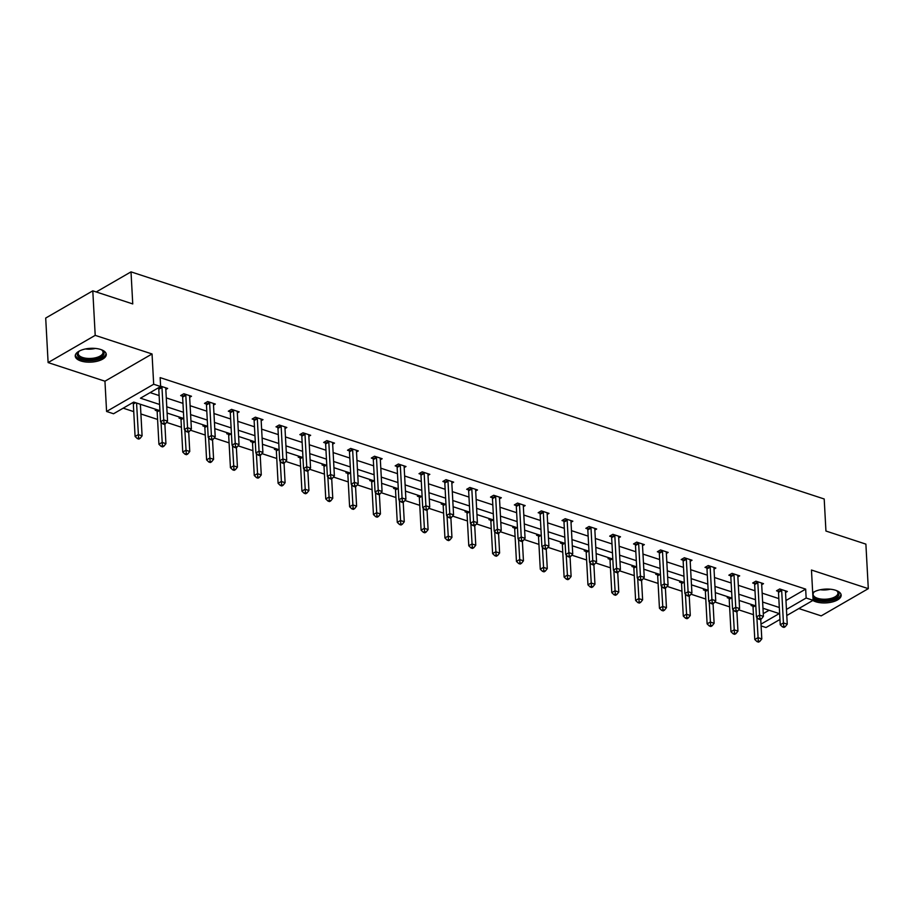 <?xml version="1.0" encoding="UTF-8"?>
<svg xmlns="http://www.w3.org/2000/svg" width="914" height="914" viewBox="0 0 914 914"><rect width="100%" height="100%" fill="white"/><g stroke="black" fill="none" stroke-linecap="round" stroke-linejoin="round"><path stroke-width="1.37" d="M100.677 349.479A15.527 6.901 -3.1 0 1 106.264 354.381A15.527 6.901 -3.1 0 1 97.501 361.156A15.527 6.901 -3.1 0 1 80.832 360.961A15.527 6.901 -3.1 0 1 75.245 356.06A15.527 6.901 -3.1 0 1 84.008 349.297A15.527 6.901 -3.1 0 1 100.677 349.479M812.695 592.775A15.527 6.901 -3.1 0 1 835.579 590.261A15.527 6.901 -3.1 0 1 841.166 595.163A15.527 6.901 -3.1 0 1 832.403 601.938A15.527 6.901 -3.1 0 1 815.734 601.743A15.527 6.901 -3.1 0 1 812.843 600.452M798.836 608.553L821.206 615.876L868.3 588.65L811.461 570.028L813.106 600.304L786.783 615.522M92.794 290.835L95.205 335.358L48.111 362.584L45.7 318.061L92.794 290.835L132.747 303.928L131.01 271.869L824.2 498.987L825.936 531.034L865.889 544.127L868.3 588.65M779.962 619.464L766.012 627.53L761.088 625.919M123.196 408.17L133.741 411.631M140.905 413.973L157.585 419.435M166.565 422.382L181.418 427.249M190.409 430.197L205.25 435.053M214.242 438L229.083 442.867M238.074 445.815L252.915 450.671M261.907 453.618L276.748 458.485M285.739 461.433L300.592 466.289M309.572 469.236L324.424 474.103M333.416 477.051L348.257 481.907M357.248 484.854L372.089 489.721M381.081 492.669L395.922 497.524M404.913 500.472L419.766 505.339M428.746 508.287L443.598 513.142M452.59 516.09L467.431 520.957M476.423 523.905L491.264 528.76M500.255 531.708L515.096 536.575M524.088 539.523L538.929 544.378M547.92 547.326L562.773 552.193M571.753 555.141L586.605 559.996M595.597 562.944L610.438 567.811M619.429 570.759L634.27 575.614M643.262 578.562L658.103 583.429M667.094 586.377L681.947 591.244M690.927 594.18L705.779 599.047M714.771 601.995L729.612 606.862M738.603 609.798L753.444 614.665M159.95 410.683L133.707 402.091L113.542 413.756L106.584 411.471L153.678 384.246L160.636 386.531L140.459 398.196L159.607 404.468M48.111 362.584L104.95 381.207L106.584 411.471M131.01 271.869L96.244 291.966M189.666 397.304L191.483 396.253L183.851 393.74L180.664 395.591L182.377 396.15M237.332 412.922L239.16 411.871L231.516 409.369L228.329 411.209L230.042 411.768M285.008 428.54L286.825 427.489L279.181 424.987L276.005 426.827L277.707 427.386M332.673 444.158L334.49 443.107L326.858 440.605L323.67 442.445L325.384 443.004M380.338 459.776L382.166 458.725L374.523 456.223L371.347 458.063L373.049 458.622M428.015 475.394L429.831 474.343L422.188 471.841L419.012 473.681L420.714 474.24M475.68 491.012L477.496 489.961L469.865 487.459L466.677 489.298L468.391 489.858M523.356 506.63L525.173 505.579L517.53 503.077L514.354 504.916L516.056 505.476M571.022 522.248L572.838 521.197L565.195 518.695L562.019 520.534L563.732 521.094M618.687 537.866L620.503 536.815L612.871 534.313L609.684 536.152L611.397 536.712M666.363 553.484L668.18 552.433L660.536 549.931L657.36 551.77L659.063 552.33M714.028 569.102L715.845 568.051L708.213 565.549L705.025 567.388L706.739 567.948M761.693 584.72L763.521 583.669L755.878 581.167L752.69 583.006L754.404 583.566M150.113 392.609L159.127 395.556M166.291 397.91L182.96 403.371M190.123 405.713L206.793 411.174M213.956 413.528L230.636 418.989M237.789 421.331L254.469 426.792M261.621 429.146L278.302 434.607M285.465 436.949L302.134 442.41M309.298 444.764L325.967 450.225M333.13 452.567L349.799 458.04M356.963 460.382L373.643 465.843M380.795 468.185L397.476 473.658M404.639 476L421.308 481.461M428.472 483.803L445.141 489.276M452.304 491.618L468.973 497.079M476.137 499.421L492.817 504.894M499.969 507.236L516.65 512.697M523.802 515.039L540.482 520.512M547.646 522.854L564.315 528.315M571.479 530.657L588.148 536.13M595.311 538.472L611.98 543.933M619.144 546.275L635.824 551.748M642.976 554.09L659.657 559.551M666.82 561.893L683.489 567.366M690.653 569.708L707.322 575.169M714.485 577.522L731.154 582.983M738.318 585.326L754.998 590.787M762.15 593.14L778.831 598.601M785.96 600.509L805.668 589.119L160.144 377.619L160.636 386.531M785.537 592.523L787.354 591.472L779.711 588.97L776.534 590.81L778.237 591.369M737.861 576.905L739.677 575.854L732.045 573.352L728.858 575.192L730.572 575.751M690.196 561.287L692.012 560.236L684.369 557.734L681.193 559.574L682.895 560.133M642.519 545.669L644.347 544.618L636.704 542.116L633.528 543.956L635.23 544.516M594.854 530.051L596.671 529L589.039 526.498L585.851 528.338L587.565 528.898M547.189 514.433L549.006 513.382L541.362 510.88L538.186 512.72L539.888 513.28M499.512 498.816L501.34 497.764L493.697 495.262L490.51 497.102L492.223 497.662M451.847 483.198L453.664 482.146L446.032 479.644L442.844 481.484L444.558 482.044M404.182 467.58L405.999 466.528L398.355 464.026L395.179 465.866L396.882 466.426M356.506 451.962L358.322 450.91L350.69 448.408L347.503 450.248L349.217 450.808M308.841 436.344L310.657 435.293L303.014 432.79L299.838 434.63L301.551 435.19M261.175 420.726L262.992 419.675L255.349 417.172L252.173 419.012L253.875 419.572M213.499 405.108L215.316 404.057L207.684 401.554L204.496 403.394L206.21 403.954M165.834 389.49L167.65 388.439L160.613 386.131M158.533 388.336L157.871 388.119M805.668 589.119L806.148 598.019L813.106 600.304M104.95 381.207L152.044 353.969L95.205 335.358M152.044 353.969L153.678 384.246M786.451 609.421L806.148 598.019M166.771 406.81L183.44 412.271M190.603 414.625L207.284 420.086M214.436 422.428L231.116 427.889M238.268 430.243L254.949 435.704M262.112 438.046L278.781 443.507M285.945 445.861L302.614 451.322M309.777 453.664L326.447 459.125M333.61 461.479L350.291 466.94M357.443 469.282L374.123 474.743M381.287 477.097L397.956 482.558M405.119 484.9L421.788 490.361M428.952 492.715L445.621 498.176M452.784 500.518L469.465 505.979M476.617 508.333L493.297 513.794M500.449 516.136L517.13 521.597M524.293 523.951L540.962 529.412M548.126 531.754L564.795 537.215M571.958 539.568L588.627 545.03M595.791 547.372L612.471 552.833M619.623 555.186L636.304 560.648M643.467 562.99L660.136 568.462M667.3 570.804L683.969 576.266M691.133 578.608L707.802 584.08M714.965 586.422L731.646 591.884M738.798 594.226L755.478 599.698M762.63 602.04L779.311 607.502M760.996 624.136L779.231 613.591L762.973 608.256M755.809 605.913L739.14 600.452M731.977 598.11L715.308 592.638M708.144 590.295L691.464 584.834M684.312 582.481L667.631 577.02M660.468 574.678L643.799 569.216M636.635 566.863L619.966 561.402M612.803 559.06L596.134 553.598M588.97 551.245L572.29 545.784M565.138 543.442L548.457 537.98M541.305 535.627L524.625 530.166M517.461 527.824L500.792 522.362M493.629 520.009L476.959 514.548M469.796 512.206L453.127 506.744M445.963 504.391L429.283 498.93M422.131 496.588L405.45 491.126M398.287 488.773L381.618 483.312M374.454 480.97L357.785 475.509M350.622 473.155L333.953 467.694M326.789 465.352L310.109 459.891M302.957 457.537L286.276 452.076M279.124 449.734L262.444 444.273M255.28 441.919L238.611 436.458M231.448 434.116L214.779 428.655M207.615 426.301L190.946 420.84M183.783 418.498L167.102 413.037M763.259 613.637L769.097 610.266M133.078 403.051L132.427 402.834M156.922 410.866L155.209 410.306L156.5 409.552M180.755 418.669L179.041 418.109L180.332 417.367M204.587 426.484L202.874 425.924L204.165 425.17M228.42 434.287L226.718 433.727L228.009 432.985L228.523 434.584A1.988 1.348 -120 0 1 228.671 435.281L230.431 467.694L233.607 465.854L237.434 467.1L236.372 447.483M252.253 442.102L250.55 441.542L251.841 440.788M276.097 449.905L274.383 449.345L275.674 448.603M299.929 457.72L298.215 457.16L299.506 456.406M323.762 465.523L322.048 464.963L323.339 464.221M347.594 473.338L345.892 472.778L347.171 472.035M371.427 481.141L369.724 480.581L371.015 479.839M395.259 488.956L393.557 488.396L394.848 487.653M419.103 496.759L417.39 496.199L418.681 495.457M442.936 504.574L441.222 504.014L442.513 503.271L443.039 504.859A1.988 1.348 -120 0 1 443.187 505.568L444.935 537.98L448.123 536.141L451.939 537.386L450.876 517.758M466.768 512.377L465.055 511.817L466.346 511.075M490.601 520.192L488.899 519.632L490.19 518.889M514.433 527.995L512.731 527.435L514.022 526.692M538.277 535.81L536.564 535.25L537.855 534.507L538.38 536.095A1.988 1.348 -120 0 1 538.529 536.804L540.277 569.216L543.464 567.377L547.28 568.622L546.218 548.994M562.11 543.613L560.396 543.053L561.687 542.31M585.943 551.428L584.229 550.868L585.52 550.125M609.775 559.231L608.073 558.671L609.352 557.928M633.608 567.046L631.905 566.486L633.196 565.743L633.71 567.331A1.988 1.348 -120 0 1 633.859 568.04L635.618 600.452L638.795 598.613L642.622 599.858L641.559 580.23M657.452 574.849L655.738 574.289L657.029 573.546M681.284 582.664L679.57 582.104L680.861 581.361M705.117 590.467L703.403 589.907L704.694 589.164M728.949 598.282L727.236 597.722L728.527 596.979M752.782 606.085L751.08 605.525L752.371 604.782M781.676 590.524L778.488 592.363L780.248 624.776L783.424 622.937L781.676 590.524A1.988 1.348 60 0 0 781.527 589.827L781.424 589.53M783.744 626.181L782.475 626.913L783.995 627.415L785.275 626.684L783.744 626.181L783.424 622.937L787.251 624.182L785.492 591.781A1.988 1.348 60 0 1 785.572 591.152L785.64 590.912M778.488 592.363A1.988 1.348 60 0 0 778.34 591.666L777.78 590.09M780.248 624.776L782.475 626.913M785.275 626.684L787.251 624.182M752.325 604.805L752.885 606.382A1.988 1.348 -120 0 1 753.033 607.079L754.793 639.492L757.969 637.652L761.796 638.909L760.734 619.281M756.872 617.418L758.289 640.897L757.021 641.628L758.54 642.131L759.82 641.399L758.289 640.897M761.796 638.909L759.82 641.399M757.021 641.628L754.793 639.492M757.832 582.721L754.656 584.56L756.415 616.961L759.591 615.122L757.832 582.721A1.988 1.348 60 0 0 757.695 582.012L757.592 581.727M759.911 618.367L758.631 619.109L760.162 619.601L761.442 618.869L759.911 618.367L759.591 615.122L763.407 616.379L761.659 583.966A1.988 1.348 60 0 1 761.728 583.338L761.808 583.109M754.656 584.56A1.988 1.348 60 0 0 754.507 583.852L753.947 582.287M756.415 616.961L758.631 619.109M761.442 618.869L763.407 616.379M733.999 574.906L730.823 576.745L732.571 609.158L735.759 607.319L733.999 574.906A1.988 1.348 60 0 0 733.851 574.209L733.748 573.912M736.078 610.563L734.799 611.295L736.33 611.797L737.598 611.066L736.078 610.563L735.759 607.319L739.575 608.564L737.827 576.163A1.988 1.348 60 0 1 737.895 575.534L737.975 575.294M730.823 576.745A1.988 1.348 60 0 0 730.674 576.048L730.115 574.472M732.571 609.158L734.799 611.295M737.598 611.066L739.575 608.564M728.492 597.002L729.052 598.567A1.988 1.348 -120 0 1 729.201 599.276L730.96 631.688L734.136 629.849L737.952 631.094L736.89 611.466M733.039 609.604L734.456 633.082L733.177 633.825L734.707 634.327L735.987 633.585L734.456 633.082M737.952 631.094L735.987 633.585M733.177 633.825L730.96 631.688M704.66 589.187L705.22 590.764A1.988 1.348 -120 0 1 705.368 591.461L707.116 623.874L710.304 622.034L714.12 623.291L713.057 603.663M709.207 601.8L710.624 625.279L709.344 626.01L710.875 626.513L712.143 625.782L710.624 625.279M714.12 623.291L712.143 625.782M709.344 626.01L707.116 623.874M836.299 590.513A13.436 5.975 -3.1 0 1 837.075 590.992A13.436 5.975 -3.1 0 1 838.801 595.025A13.436 5.975 -3.1 0 1 826.724 600.487A13.436 5.975 -3.1 0 1 812.934 597.128M814.214 591.895A12.442 5.53 176.9 0 0 813.289 593.277A12.442 5.53 176.9 0 0 813.106 594.363A12.442 5.53 176.9 0 0 824.622 599.253A12.442 5.53 176.9 0 0 837.772 594.1A12.442 5.53 176.9 0 0 837.955 593.015A12.442 5.53 176.9 0 0 836.584 590.684M813.037 599.116A15.424 6.855 176.9 0 0 829.009 601.126A15.424 6.855 176.9 0 0 840.766 595.094A15.424 6.855 176.9 0 0 840.971 594.249M812.729 593.414A13.436 5.975 -3.1 0 1 813.768 592.249A13.436 5.975 -3.1 0 1 814.477 591.701M101.397 349.731A13.436 5.975 -3.1 0 1 102.174 350.211A13.436 5.975 -3.1 0 1 103.899 354.244A13.436 5.975 -3.1 0 1 88.395 359.796A13.436 5.975 -3.1 0 1 77.45 353.352A13.436 5.975 -3.1 0 1 78.867 351.467A13.436 5.975 -3.1 0 1 79.587 350.919M79.312 351.113A12.442 5.53 176.9 0 0 78.387 352.496A12.442 5.53 176.9 0 0 78.204 353.581A12.442 5.53 176.9 0 0 89.721 358.471A12.442 5.53 176.9 0 0 102.882 353.318A12.442 5.53 176.9 0 0 103.054 352.233A12.442 5.53 176.9 0 0 101.683 349.902M75.336 355.135A15.424 6.855 176.9 0 0 90.109 360.687A15.424 6.855 176.9 0 0 105.864 354.312A15.424 6.855 176.9 0 0 106.07 353.467M710.167 567.103L706.99 568.942L708.738 601.343L711.926 599.504L710.167 567.103A1.988 1.348 60 0 0 710.018 566.394L709.915 566.109M712.235 602.749L710.966 603.491L712.497 603.983L713.765 603.251L712.235 602.749L711.926 599.504L715.742 600.761L713.983 568.348A1.988 1.348 60 0 1 714.062 567.72L714.142 567.491M706.99 568.942A1.988 1.348 60 0 0 706.842 568.234L706.271 566.669M708.738 601.343L710.966 603.491M713.765 603.251L715.742 600.761M680.816 581.384L681.387 582.949A1.988 1.348 -120 0 1 681.536 583.658L683.284 616.07L686.471 614.231L690.287 615.476L689.225 595.848M685.374 593.986L686.791 617.464L685.511 618.207L687.042 618.709L688.311 617.967L686.791 617.464M690.287 615.476L688.311 617.967M685.511 618.207L683.284 616.07M686.334 559.288L683.146 561.127L684.906 593.54L688.093 591.701L686.334 559.288A1.988 1.348 60 0 0 686.186 558.591L686.083 558.294M688.402 594.945L687.134 595.677L688.665 596.179L689.933 595.448L688.402 594.945L688.093 591.701L691.909 592.946L690.15 560.545A1.988 1.348 60 0 1 690.23 559.916L690.299 559.676M683.146 561.127A1.988 1.348 60 0 0 683.009 560.431L682.438 558.854M684.906 593.54L687.134 595.677M689.933 595.448L691.909 592.946M656.983 573.569L657.554 575.146A1.988 1.348 -120 0 1 657.692 575.843L659.451 608.256L662.639 606.416L666.455 607.673L665.392 588.045M661.542 586.182L662.947 609.661L661.679 610.392L663.21 610.895L664.478 610.164L662.947 609.661M666.455 607.673L664.478 610.164M661.679 610.392L659.451 608.256M662.501 551.485L659.314 553.324L661.073 585.725L664.25 583.886L662.501 551.485A1.988 1.348 60 0 0 662.353 550.776L662.25 550.491M664.569 587.131L663.301 587.873L664.821 588.365L666.1 587.633L664.569 587.131L664.25 583.886L668.077 585.143L666.317 552.73A1.988 1.348 60 0 1 666.397 552.102L666.466 551.873M659.314 553.324A1.988 1.348 60 0 0 659.165 552.616L658.606 551.051M661.073 585.725L663.301 587.873M666.1 587.633L668.077 585.143M637.698 578.368L639.115 601.846L637.846 602.589L639.366 603.091L640.645 602.349L639.115 601.846M642.622 599.858L640.645 602.349M637.846 602.589L635.618 600.452M638.669 543.67L635.481 545.509L637.241 577.922L640.417 576.083L638.669 543.67A1.988 1.348 60 0 0 638.52 542.973L638.418 542.676M640.737 579.327L639.469 580.059L640.988 580.561L642.268 579.83L640.737 579.327L640.417 576.083L644.244 577.328L642.485 544.927A1.988 1.348 60 0 1 642.553 544.298L642.633 544.058M635.481 545.509A1.988 1.348 60 0 0 635.333 544.813L634.773 543.236M637.241 577.922L639.469 580.059M642.268 579.83L644.244 577.328M609.318 557.951L609.878 559.528A1.988 1.348 -120 0 1 610.026 560.225L611.786 592.638L614.962 590.798L618.789 592.055L617.727 572.427M613.865 570.564L615.282 594.043L614.014 594.774L615.533 595.277L616.813 594.546L615.282 594.043M618.789 592.055L616.813 594.546M614.014 594.774L611.786 592.638M614.825 535.855L611.649 537.706L613.408 570.108L616.584 568.268L614.825 535.855A1.988 1.348 60 0 0 614.688 535.158L614.574 534.873M616.904 571.513L615.625 572.255L617.156 572.747L618.424 572.015L616.904 571.513L616.584 568.268L620.4 569.525L618.652 537.112A1.988 1.348 60 0 1 618.721 536.484L618.801 536.255M611.649 537.706A1.988 1.348 60 0 0 611.5 536.998L610.94 535.421M613.408 570.108L615.625 572.255M618.424 572.015L620.4 569.525M585.486 550.148L586.045 551.713A1.988 1.348 -120 0 1 586.194 552.422L587.953 584.834L591.13 582.995L594.945 584.24L593.883 564.612M590.033 562.75L591.449 586.228L590.17 586.971L591.701 587.474L592.98 586.731L591.449 586.228M594.945 584.24L592.98 586.731M590.17 586.971L587.953 584.834M590.992 528.052L587.816 529.892L589.564 562.304L592.752 560.465L590.992 528.052A1.988 1.348 60 0 0 590.844 527.355L590.741 527.058M593.072 563.71L591.792 564.441L593.323 564.943L594.591 564.201L593.072 563.71L592.752 560.465L596.568 561.71L594.82 529.309A1.988 1.348 60 0 1 594.888 528.68L594.968 528.441M587.816 529.892A1.988 1.348 60 0 0 587.668 529.195L587.096 527.618M589.564 562.304L591.792 564.441M594.591 564.201L596.568 561.71M561.653 542.333L562.213 543.91A1.988 1.348 -120 0 1 562.361 544.607L564.109 577.02L567.297 575.18L571.113 576.437L570.05 556.809M566.2 554.947L567.617 578.425L566.337 579.156L567.868 579.659L569.136 578.928L567.617 578.425M571.113 576.437L569.136 578.928M566.337 579.156L564.109 577.02M567.16 520.237L563.984 522.088L565.732 554.49L568.919 552.65L567.16 520.237A1.988 1.348 60 0 0 567.011 519.54L566.909 519.255M569.228 555.895L567.96 556.637L569.491 557.129L570.759 556.398L569.228 555.895L568.919 552.65L572.735 553.907L570.976 521.494A1.988 1.348 60 0 1 571.056 520.866L571.136 520.637M563.984 522.088A1.988 1.348 60 0 0 563.835 521.38L563.264 519.803M565.732 554.49L567.96 556.637M570.759 556.398L572.735 553.907M542.368 547.132L543.773 570.61L542.505 571.353L544.036 571.856L545.304 571.113L543.773 570.61M547.28 568.622L545.304 571.113M542.505 571.353L540.277 569.216M543.327 512.434L540.14 514.274L541.899 546.686L545.075 544.847L543.327 512.434A1.988 1.348 60 0 0 543.179 511.737L543.076 511.44M545.395 548.092L544.127 548.823L545.658 549.325L546.926 548.583L545.395 548.092L545.075 544.847L548.903 546.092L547.143 513.691A1.988 1.348 60 0 1 547.223 513.051L547.292 512.823M540.14 514.274A1.988 1.348 60 0 0 540.003 513.577L539.431 512M541.899 546.686L544.127 548.823M546.926 548.583L548.903 546.092M513.976 526.715L514.548 528.292A1.988 1.348 -120 0 1 514.685 528.989L516.444 561.402L519.632 559.562L523.448 560.819L522.385 541.191M518.535 539.329L519.94 562.807L518.672 563.538L520.203 564.041L521.471 563.31L519.94 562.807M523.448 560.819L521.471 563.31M518.672 563.538L516.444 561.402M519.495 504.619L516.307 506.459L518.067 538.872L521.243 537.032L519.495 504.619A1.988 1.348 60 0 0 519.346 503.922L519.243 503.637M521.563 540.277L520.294 541.019L521.814 541.511L523.094 540.78L521.563 540.277L521.243 537.032L525.07 538.289L523.311 505.876A1.988 1.348 60 0 1 523.379 505.248L523.459 505.019M516.307 506.459A1.988 1.348 60 0 0 516.159 505.762L515.599 504.185M518.067 538.872L520.294 541.019M523.094 540.78L525.07 538.289M490.144 518.912L490.704 520.477A1.988 1.348 -120 0 1 490.852 521.186L492.612 553.598L495.788 551.759L499.615 553.004L498.553 533.376M494.691 531.514L496.108 554.992L494.84 555.735L496.359 556.238L497.639 555.495L496.108 554.992M499.615 553.004L497.639 555.495M494.84 555.735L492.612 553.598M495.651 496.816L492.475 498.656L494.234 531.068L497.41 529.229L495.651 496.816A1.988 1.348 60 0 0 495.514 496.119L495.411 495.822M497.73 532.474L496.451 533.205L497.981 533.707L499.261 532.965L497.73 532.474L497.41 529.229L501.226 530.474L499.478 498.061A1.988 1.348 60 0 1 499.547 497.433L499.627 497.205M492.475 498.656A1.988 1.348 60 0 0 492.326 497.959L491.766 496.382M494.234 531.068L496.451 533.205M499.261 532.965L501.226 530.474M466.311 511.097L466.871 512.674A1.988 1.348 -120 0 1 467.02 513.371L468.779 545.784L471.955 543.944L475.771 545.201L474.709 525.573M470.859 523.711L472.275 547.189L470.996 547.92L472.527 548.423L473.806 547.692L472.275 547.189M475.771 545.201L473.806 547.692M470.996 547.92L468.779 545.784M471.818 489.001L468.642 490.841L470.39 523.254L473.578 521.414L471.818 489.001A1.988 1.348 60 0 0 471.67 488.305L471.567 488.019M473.898 524.659L472.618 525.401L474.149 525.893L475.417 525.162L473.898 524.659L473.578 521.414L477.394 522.671L475.646 490.258A1.988 1.348 60 0 1 475.714 489.63L475.794 489.401M468.642 490.841A1.988 1.348 60 0 0 468.494 490.144L467.934 488.567M470.39 523.254L472.618 525.401M475.417 525.162L477.394 522.671M447.026 515.896L448.443 539.374L447.163 540.117L448.694 540.62L449.962 539.877L448.443 539.374M451.939 537.386L449.962 539.877M447.163 540.117L444.935 537.98M447.986 481.198L444.81 483.038L446.558 515.45L449.745 513.611L447.986 481.198A1.988 1.348 60 0 0 447.837 480.501L447.734 480.204M450.054 516.856L448.785 517.587L450.316 518.089L451.585 517.347L450.054 516.856L449.745 513.611L453.561 514.856L451.802 482.443A1.988 1.348 60 0 1 451.882 481.815L451.962 481.587M444.81 483.038A1.988 1.348 60 0 0 444.661 482.341L444.09 480.764M446.558 515.45L448.785 517.587M451.585 517.347L453.561 514.856M418.635 495.479L419.206 497.056A1.988 1.348 -120 0 1 419.355 497.753L421.103 530.166L424.29 528.326L428.106 529.583L427.044 509.955M423.193 508.081L424.599 531.571L423.331 532.302L424.861 532.805L426.13 532.074L424.599 531.571M428.106 529.583L426.13 532.074M423.331 532.302L421.103 530.166M424.153 473.383L420.966 475.223L422.725 507.636L425.913 505.796L424.153 473.383A1.988 1.348 60 0 0 424.005 472.687L423.902 472.401M426.221 509.041L424.953 509.784L426.484 510.275L427.752 509.544L426.221 509.041L425.913 505.796L429.729 507.053L427.969 474.64A1.988 1.348 60 0 1 428.049 474.012L428.118 473.783M420.966 475.223A1.988 1.348 60 0 0 420.828 474.526L420.257 472.949M422.725 507.636L424.953 509.784M427.752 509.544L429.729 507.053M394.802 487.676L395.374 489.241A1.988 1.348 -120 0 1 395.511 489.95L397.27 522.362L400.458 520.512L404.274 521.768L403.211 502.14M399.361 500.278L400.766 523.756L399.498 524.499L401.029 525.002L402.297 524.259L400.766 523.756M404.274 521.768L402.297 524.259M399.498 524.499L397.27 522.362M400.321 465.58L397.133 467.42L398.892 499.832L402.069 497.993L400.321 465.58A1.988 1.348 60 0 0 400.172 464.883L400.069 464.586M402.389 501.238L401.12 501.969L402.64 502.472L403.919 501.729L402.389 501.238L402.069 497.993L405.896 499.238L404.137 466.826A1.988 1.348 60 0 1 404.217 466.197L404.285 465.969M397.133 467.42A1.988 1.348 60 0 0 396.984 466.723L396.425 465.146M398.892 499.832L401.12 501.969M403.919 501.729L405.896 499.238M370.97 479.861L371.53 481.438A1.988 1.348 -120 0 1 371.678 482.135L373.438 514.548L376.614 512.708L380.441 513.965L379.379 494.337M375.517 492.463L376.934 515.953L375.665 516.684L377.185 517.187L378.465 516.456L376.934 515.953M380.441 513.965L378.465 516.456M375.665 516.684L373.438 514.548M376.488 457.765L373.3 459.605L375.06 492.018L378.236 490.178L376.488 457.765A1.988 1.348 60 0 0 376.339 457.069L376.237 456.783M378.556 493.423L377.288 494.154L378.807 494.657L380.087 493.926L378.556 493.423L378.236 490.178L382.063 491.435L380.304 459.022A1.988 1.348 60 0 1 380.373 458.394L380.453 458.165M373.3 459.605A1.988 1.348 60 0 0 373.152 458.908L372.592 457.331M375.06 492.018L377.288 494.154M380.087 493.926L382.063 491.435M347.137 472.058L347.697 473.623A1.988 1.348 -120 0 1 347.846 474.332L349.605 506.733L352.781 504.894L356.609 506.15L355.546 486.522M351.684 484.66L353.101 508.138L351.833 508.881L353.352 509.372L354.632 508.641L353.101 508.138M356.609 506.15L354.632 508.641M351.833 508.881L349.605 506.733M352.644 449.962L349.468 451.802L351.227 484.214L354.404 482.375L352.644 449.962A1.988 1.348 60 0 0 352.507 449.265L352.393 448.968M354.723 485.62L353.444 486.351L354.975 486.854L356.243 486.111L354.723 485.62L354.404 482.375L358.219 483.62L356.471 451.208A1.988 1.348 60 0 1 356.54 450.579L356.62 450.351M349.468 451.802A1.988 1.348 60 0 0 349.319 451.105L348.76 449.528M351.227 484.214L353.444 486.351M356.243 486.111L358.219 483.62M323.305 464.243L323.864 465.82A1.988 1.348 -120 0 1 324.013 466.517L325.772 498.93L328.949 497.09L332.765 498.336L331.702 478.719M327.852 476.845L329.269 500.335L327.989 501.066L329.52 501.569L330.788 500.838L329.269 500.335M332.765 498.336L330.788 500.838M327.989 501.066L325.772 498.93M328.812 442.148L325.635 443.987L327.383 476.4L330.571 474.56L328.812 442.148A1.988 1.348 60 0 0 328.663 441.451L328.56 441.165M330.891 477.805L329.611 478.536L331.142 479.039L332.41 478.308L330.891 477.805L330.571 474.56L334.387 475.817L332.639 443.404A1.988 1.348 60 0 1 332.707 442.776L332.787 442.547M325.635 443.987A1.988 1.348 60 0 0 325.487 443.29L324.916 441.713M327.383 476.4L329.611 478.536M332.41 478.308L334.387 475.817M299.461 456.44L300.032 458.005A1.988 1.348 -120 0 1 300.18 458.714L301.928 491.115L305.116 489.276L308.932 490.532L307.869 470.904M304.019 469.042L305.436 492.52L304.156 493.263L305.687 493.754L306.955 493.023L305.436 492.52M308.932 490.532L306.955 493.023M304.156 493.263L301.928 491.115M304.979 434.344L301.803 436.184L303.551 468.596L306.738 466.757L304.979 434.344A1.988 1.348 60 0 0 304.83 433.647L304.728 433.35M307.047 470.002L305.779 470.733L307.31 471.236L308.578 470.493L307.047 470.002L306.738 466.757L310.554 468.002L308.795 435.59A1.988 1.348 60 0 1 308.875 434.961L308.955 434.733M301.803 436.184A1.988 1.348 60 0 0 301.654 435.487L301.083 433.91M303.551 468.596L305.779 470.733M308.578 470.493L310.554 468.002M275.628 448.625L276.199 450.202A1.988 1.348 -120 0 1 276.348 450.899L278.096 483.312L281.284 481.472L285.099 482.718L284.037 463.101M280.187 461.227L281.592 484.717L280.324 485.448L281.855 485.951L283.123 485.22L281.592 484.717M285.099 482.718L283.123 485.22M280.324 485.448L278.096 483.312M281.146 426.53L277.959 428.369L279.718 460.782L282.894 458.942L281.146 426.53A1.988 1.348 60 0 0 280.998 425.833L280.895 425.547M283.214 462.187L281.946 462.918L283.477 463.421L284.745 462.69L283.214 462.187L282.894 458.942L286.722 460.199L284.962 427.786A1.988 1.348 60 0 1 285.042 427.158L285.111 426.929M277.959 428.369A1.988 1.348 60 0 0 277.822 427.672L277.25 426.095M279.718 460.782L281.946 462.918M284.745 462.69L286.722 460.199M251.796 440.822L252.367 442.387A1.988 1.348 -120 0 1 252.504 443.096L254.263 475.497L257.44 473.658L261.267 474.914L260.204 455.286M256.354 453.424L257.759 476.902L256.491 477.645L258.022 478.136L259.29 477.405L257.759 476.902M261.267 474.914L259.29 477.405M256.491 477.645L254.263 475.497M257.314 418.726L254.126 420.566L255.886 452.978L259.062 451.139L257.314 418.726A1.988 1.348 60 0 0 257.165 418.018L257.062 417.732M259.382 454.384L258.114 455.115L259.633 455.618L260.913 454.875L259.382 454.384L259.062 451.139L262.889 452.384L261.13 419.972A1.988 1.348 60 0 1 261.198 419.343L261.278 419.115M254.126 420.566A1.988 1.348 60 0 0 253.978 419.869L253.418 418.292M255.886 452.978L258.114 455.115M260.913 454.875L262.889 452.384M232.51 445.609L233.927 469.099L232.659 469.83L234.178 470.333L235.458 469.602L233.927 469.099M237.434 467.1L235.458 469.602M232.659 469.83L230.431 467.694M233.47 410.912L230.294 412.751L232.053 445.164L235.229 443.324L233.47 410.912A1.988 1.348 60 0 0 233.333 410.215L233.23 409.929M235.549 446.569L234.27 447.3L235.801 447.803L237.08 447.072L235.549 446.569L235.229 443.324L239.045 444.581L237.297 412.168A1.988 1.348 60 0 1 237.366 411.54L237.446 411.311M230.294 412.751A1.988 1.348 60 0 0 230.145 412.054L229.585 410.477M232.053 445.164L234.27 447.3M237.08 447.072L239.045 444.581M204.13 425.204L204.69 426.769A1.988 1.348 -120 0 1 204.839 427.478L206.598 459.879L209.774 458.04L213.59 459.296L212.528 439.668M208.678 437.806L210.094 461.284L208.815 462.027L210.346 462.518L211.625 461.787L210.094 461.284M213.59 459.296L211.625 461.787M208.815 462.027L206.598 459.879M209.637 403.108L206.461 404.948L208.209 437.36L211.397 435.521L209.637 403.108A1.988 1.348 60 0 0 209.489 402.4L209.386 402.114M211.717 438.766L210.437 439.497L211.968 440L213.236 439.257L211.717 438.766L211.397 435.521L215.213 436.766L213.465 404.354A1.988 1.348 60 0 1 213.533 403.725L213.613 403.497M206.461 404.948A1.988 1.348 60 0 0 206.313 404.239L205.753 402.674M208.209 437.36L210.437 439.497M213.236 439.257L215.213 436.766M180.298 417.39L180.858 418.966A1.988 1.348 -120 0 1 181.006 419.663L182.754 452.076L185.942 450.236L189.758 451.482L188.695 431.865M184.845 429.991L186.262 453.481L184.982 454.212L186.513 454.715L187.781 453.984L186.262 453.481M189.758 451.482L187.781 453.984M184.982 454.212L182.754 452.076M185.805 395.294L182.629 397.133L184.377 429.546L187.564 427.706L185.805 395.294A1.988 1.348 60 0 0 185.656 394.597L185.553 394.311M187.873 430.951L186.605 431.682L188.135 432.185L189.404 431.454L187.873 430.951L187.564 427.706L191.38 428.963L189.621 396.55A1.988 1.348 60 0 1 189.701 395.922L189.781 395.693M182.629 397.133A1.988 1.348 60 0 0 182.48 396.436L181.909 394.859M184.377 429.546L186.605 431.682M189.404 431.454L191.38 428.963M156.454 409.586L157.025 411.151A1.988 1.348 -120 0 1 157.174 411.86L158.922 444.261L162.109 442.422L165.925 443.678L164.863 424.05M161.013 422.188L162.418 445.666L161.15 446.409L162.681 446.9L163.949 446.169L162.418 445.666M165.925 443.678L163.949 446.169M161.15 446.409L158.922 444.261M161.972 387.49L158.785 389.33L160.544 421.742L163.732 419.903L161.972 387.49A1.988 1.348 60 0 0 161.824 386.782L161.721 386.496M164.04 423.136L162.772 423.879L164.303 424.382L165.571 423.639L164.04 423.136L163.732 419.903L167.548 421.148L165.788 388.736A1.988 1.348 60 0 1 165.868 388.107L165.937 387.879M158.785 389.33A1.988 1.348 60 0 0 158.648 388.621L158.362 387.844M160.544 421.742L162.772 423.879M165.571 423.639L167.548 421.148M132.907 402.56L133.193 403.348A1.988 1.348 -120 0 1 133.33 404.045L135.089 436.458L138.277 434.618L142.093 435.864L140.379 404.274M136.563 403.028L138.585 437.863L137.317 438.594L138.848 439.097L140.116 438.354L138.585 437.863M142.093 435.864L140.116 438.354M137.317 438.594L135.089 436.458M781.527 589.827L778.34 591.666M752.885 606.382L754.461 605.468M753.033 607.079L755.33 605.754M757.695 582.012L754.507 583.852M733.851 574.209L730.674 576.048M729.052 598.567L730.629 597.665M729.201 599.276L731.497 597.95M705.22 590.764L706.796 589.85M705.368 591.461L707.664 590.136M830.255 589.21A12.442 5.53 -3.1 0 1 820.349 589.747M95.353 348.428A12.442 5.53 -3.1 0 1 85.448 348.965M710.018 566.394L706.842 568.234M681.387 582.949L682.964 582.047M681.536 583.658L683.821 582.332M686.186 558.591L683.009 560.431M657.554 575.146L659.12 574.232M657.692 575.843L659.988 574.518M662.353 550.776L659.165 552.616M633.71 567.331L635.287 566.429M633.859 568.04L636.155 566.714M638.52 542.973L635.333 544.813M609.878 559.528L611.455 558.614M610.026 560.225L612.323 558.9M614.688 535.158L611.5 536.998M586.045 551.713L587.622 550.811M586.194 552.422L588.49 551.096M590.844 527.355L587.668 529.195M562.213 543.91L563.789 542.996M562.361 544.607L564.658 543.282M567.011 519.54L563.835 521.38M538.38 536.095L539.946 535.193M538.529 536.804L540.814 535.478M543.179 511.737L540.003 513.577M514.548 528.292L516.113 527.378M514.685 528.989L516.981 527.664M519.346 503.922L516.159 505.762M490.704 520.477L492.28 519.575M490.852 521.186L493.149 519.86M495.514 496.119L492.326 497.959M466.871 512.674L468.448 511.76M467.02 513.371L469.316 512.046M471.67 488.305L468.494 490.144M443.039 504.859L444.615 503.957M443.187 505.568L445.484 504.242M447.837 480.501L444.661 482.341M419.206 497.056L420.783 496.142M419.355 497.753L421.64 496.428M424.005 472.687L420.828 474.526M395.374 489.241L396.939 488.339M395.511 489.95L397.807 488.624M400.172 464.883L396.984 466.723M371.53 481.438L373.106 480.524M371.678 482.135L373.975 480.81M376.339 457.069L373.152 458.908M347.697 473.623L349.274 472.721M347.846 474.332L350.142 473.006M352.507 449.265L349.319 451.105M323.864 465.82L325.441 464.906M324.013 466.517L326.309 465.192M328.663 441.451L325.487 443.29M300.032 458.005L301.609 457.103M300.18 458.714L302.477 457.377M304.83 433.647L301.654 435.487M276.199 450.202L277.765 449.288M276.348 450.899L278.633 449.574M280.998 425.833L277.822 427.672M252.367 442.387L253.932 441.485M252.504 443.096L254.8 441.759M257.165 418.018L253.978 419.869M228.523 434.584L230.1 433.67M228.671 435.281L230.968 433.956M233.333 410.215L230.145 412.054M204.69 426.769L206.267 425.867M204.839 427.478L207.135 426.141M209.489 402.4L206.313 404.239M180.858 418.966L182.434 418.052M181.006 419.663L183.303 418.338M185.656 394.597L182.48 396.436M157.025 411.151L158.602 410.249M157.174 411.86L159.459 410.523M161.824 386.782L158.648 388.621M133.193 403.348L134.758 402.434M133.33 404.045L135.626 402.72"/></g></svg>
